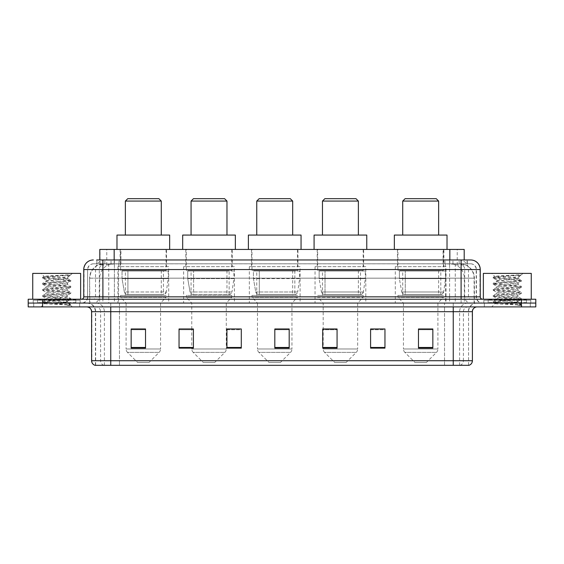 <?xml version="1.0" encoding="UTF-8"?>
<svg xmlns="http://www.w3.org/2000/svg" width="564" height="564" viewBox="0 0 564 564"><rect width="100%" height="100%" fill="white"/><g stroke="black" fill="none" stroke-linecap="round" stroke-linejoin="round"><path stroke-width="0.42" stroke-dasharray="2.82 2.11" d="M446.061 266.673L395.301 266.673L446.061 266.673L446.061 303.072L395.301 303.072L446.061 303.072M395.301 266.673L395.301 303.072M365.803 266.673L315.043 266.673L365.803 266.673L365.803 303.072L315.043 303.072L365.803 303.072M315.043 266.673L315.043 303.072M300.104 266.673L249.344 266.673L300.104 266.673L300.104 303.072L249.344 303.072L300.104 303.072M249.344 266.673L249.344 303.072M234.398 266.673L183.638 266.673L234.398 266.673L234.398 303.072L183.638 303.072L234.398 303.072M183.638 266.673L183.638 303.072M168.699 266.673L117.939 266.673L168.699 266.673L168.699 303.072L117.939 303.072L168.699 303.072M117.939 266.673L117.939 303.072M459.653 263.804L462.149 263.973C463.953 264.516 464.56 264.854 463.982 265.002L457.228 265.002L453.378 264.178L445.447 263.825L118.553 263.825L110.622 264.178L106.772 265.002L100.018 265.002L99.8 259.969L467.316 259.969L96.684 259.969L96.684 263.804L467.316 263.804L96.684 263.804M464.2 249.436L99.8 249.436M461.331 263.86A14.368 14.368 0 0 1 474.402 278.172L474.402 303.072L89.598 303.072L474.402 303.072M99.8 264.911L102.669 263.86L109.007 263.804L104.347 263.804M102.669 263.86A14.368 14.368 0 0 0 89.598 278.172L89.895 303.072M166.542 249.436L120.097 249.436L166.542 249.436L166.542 266.673L120.097 266.673L166.542 266.673M120.097 249.436L120.097 266.673M232.248 249.436L185.796 249.436L232.248 249.436L232.248 266.673L185.796 266.673L232.248 266.673M185.796 249.436L185.796 266.673M297.947 249.436L251.495 249.436L297.947 249.436L297.947 266.673L251.495 266.673L297.947 266.673M251.495 249.436L251.495 266.673M363.646 249.436L317.194 249.436L363.646 249.436L363.646 266.673L317.194 266.673L363.646 266.673M317.194 249.436L317.194 266.673M443.903 249.436L397.458 249.436L443.903 249.436L443.903 266.673L397.458 266.673L443.903 266.673M397.458 249.436L397.458 266.673M464.2 259.969L463.982 249.436M109.007 263.804L454.993 263.804M102.902 259.969L467.316 259.969L467.316 263.804M470.672 263.804L93.328 263.804L470.672 263.804A5.746 5.746 0 0 1 476.418 269.55L476.418 296.847L83.747 296.847M83.747 269.55L476.418 269.55L87.582 269.55L87.582 296.847A6.225 6.225 0 0 1 81.357 303.072L482.643 303.072L81.357 303.072M470.672 259.969L470.531 259.969A9.574 9.433 90 0 1 479.957 269.55L480.253 269.55M102.902 299.237L482.643 299.237L102.902 299.237M526.459 299.237L488.156 299.237L526.459 299.237L526.459 303.072L488.156 303.072L526.459 303.072L526.459 300.196L488.156 300.196L526.459 300.196M488.156 299.237L488.156 300.196M75.844 299.237L37.541 299.237L75.844 299.237L75.844 303.072L37.541 303.072L75.844 303.072L75.844 300.196L37.541 300.196L75.844 300.196M37.541 299.237L37.541 300.196M521.432 306.901L28.2 306.901L28.2 299.237L535.8 299.237L535.8 303.072L521.432 303.072L535.8 303.072L535.8 306.901L521.432 306.901L521.432 303.072L42.568 303.072L521.432 303.072L521.432 299.237M28.2 303.072L42.568 303.072L28.2 303.072M79.679 303.072L79.679 306.901L33.706 306.901L79.679 306.901L33.706 306.901L79.679 306.901L79.679 303.072L33.706 303.072L33.706 306.901L33.706 303.072L79.679 303.072M530.294 303.072L530.294 306.901L484.321 306.901L530.294 306.901L484.321 306.901L530.294 306.901L530.294 303.072L484.321 303.072L484.321 306.901L484.321 303.072L530.294 303.072M80.159 300.196L33.227 300.196L80.159 300.196L80.159 303.072L33.227 303.072L80.159 303.072M33.227 300.196L33.227 303.072M530.773 300.196L483.841 300.196L530.773 300.196L530.773 303.072L483.841 303.072L530.773 303.072M483.841 300.196L483.841 303.072M468.564 365.324L468.564 311.688L110.755 311.688L110.755 365.324L95.436 365.324L468.564 365.324L468.564 311.688A8.622 8.622 0 0 1 477.186 303.072L86.814 303.072L477.186 303.072M95.436 365.324L95.436 311.688L472.399 311.688M453.244 306.901L86.814 306.901L453.244 306.901M95.048 365.324L468.952 365.324M488.156 303.072L526.459 303.072L488.156 303.072M37.541 303.072L75.844 303.072L37.541 303.072M432.842 347.466L432.842 328.974L432.842 348.129L418.474 348.129L418.474 329.073L418.474 348.129L432.842 348.129L432.842 329.164L432.842 348.129L432.842 329.736L418.474 329.736L418.474 348.129L418.474 328.974L432.842 328.974L418.474 328.974L432.842 328.974L432.842 347.466L418.474 347.466M384.958 347.466L384.958 328.974L384.958 348.129L370.59 348.129L370.59 329.073L370.59 348.129L384.958 348.129L384.958 329.164L384.958 348.129L384.958 329.736L370.59 329.736L370.59 328.974L370.59 348.129L370.59 329.073L370.59 348.129L370.59 329.736L384.958 329.736L384.958 329.073L384.958 347.466L370.59 347.466L370.59 348.129L384.958 348.129L384.958 329.073L370.59 329.073L370.59 347.466M337.068 329.073L322.707 329.073L322.707 348.129L337.068 348.129L337.068 328.974L337.068 348.129L322.707 348.129L322.707 329.073L322.707 348.129L337.068 348.129L337.068 329.164L337.068 348.129L337.068 329.736L322.707 329.736L322.707 348.129L322.707 329.073L322.707 348.129L322.707 329.736L337.068 329.736L337.068 328.974L322.707 328.974L337.068 328.974L323.186 328.974L323.186 303.072L317.673 297.327L363.167 297.327L317.673 297.327L317.673 295.409L363.167 295.409L317.673 295.409M145.526 347.466L145.526 328.974L145.526 348.129L131.158 348.129L131.158 329.073L131.158 348.129L145.526 348.129L145.526 329.164L145.526 348.129L145.526 329.736L131.158 329.736L131.158 348.129L131.158 328.974L145.526 328.974L131.158 328.974L145.526 328.974L145.526 347.466L131.158 347.466M193.41 329.073L179.042 329.073L179.042 348.129L193.41 348.129L193.41 328.974L193.41 348.129L179.042 348.129L179.042 329.073L179.042 348.129L193.41 348.129L193.41 329.164L193.41 348.129L193.41 329.736L179.042 329.736L179.042 328.974L179.042 348.129L179.042 329.073L179.042 348.129L179.042 329.736L193.41 329.736L193.41 328.974L179.042 328.974L193.41 328.974L191.781 328.974L191.781 303.072L186.275 297.327L231.769 297.327L186.275 297.327L186.275 295.409L231.769 295.409L186.275 295.409M241.293 347.466L241.293 328.974L241.293 348.129L226.932 348.129L226.932 329.073L226.932 348.129L241.293 348.129L241.293 329.164L241.293 348.129L241.293 329.736L226.932 329.736L226.932 328.974L226.932 348.129L226.932 329.073L226.932 348.129L226.932 329.736L241.293 329.736L241.293 329.073L241.293 347.466L226.932 347.466L226.932 348.129L241.293 348.129L241.293 329.073L226.932 329.073L226.932 347.466M289.184 347.466L289.184 328.974L289.184 348.129L274.816 348.129L274.816 329.073L274.816 348.129L289.184 348.129L289.184 329.164L289.184 348.129L289.184 329.736L274.816 329.736L274.816 348.129L274.816 328.974L289.184 328.974L274.816 328.974L289.184 328.974L289.184 347.466L274.816 347.466M384.958 328.974L370.59 328.974L384.958 328.974M241.293 328.974L226.932 328.974L241.293 328.974M468.331 365.324L444.531 365.324L444.531 360.727L119.469 360.727L119.469 365.324L119.469 306.901M289.184 329.736L289.184 329.164L289.184 329.736L274.816 329.736L274.816 348.129L289.184 348.129L289.184 329.736M145.526 329.736L145.526 329.164L145.526 329.736L131.158 329.736L131.158 348.129L145.526 348.129L145.526 329.736M432.842 329.736L432.842 329.164L432.842 329.736L418.474 329.736L418.474 348.129L432.842 348.129L432.842 329.736M289.184 329.073L274.816 329.073M145.526 329.073L131.158 329.073M432.842 329.073L418.474 329.073M76.323 303.072L37.062 303.072L76.323 303.072A0.479 0.479 0 0 1 75.844 302.593L37.541 302.593L75.844 302.593L75.844 299.717A0.479 0.479 0 0 1 76.323 299.237L37.062 299.237L76.323 299.237M37.062 303.072A0.479 0.479 0 0 0 37.541 302.593L37.541 299.717A0.479 0.479 0 0 0 37.062 299.237M80.638 299.237L32.747 299.237L80.638 299.237M63.781 302.114C57.14 302.593 44.352 303.072 44.471 303.51C43.252 304.186 70.345 304.807 70.789 305.406L42.575 302.417L70.719 299.477L67.518 301.275L67.518 302.114L63.781 302.114L67.518 301.275C68.181 300.259 45.205 299.244 45.867 298.236C45.205 297.221 68.181 296.206 67.518 295.191C68.181 294.182 45.205 293.167 45.867 292.152C45.205 291.137 68.181 290.122 67.518 289.113C68.181 288.098 45.205 287.083 45.867 286.068C45.205 285.06 68.181 284.044 67.518 283.029L67.518 284.552L70.719 286.35L42.575 283.41L70.81 280.371L42.575 277.326L49.632 276.318L70.81 274.879L72.305 273.378L41.08 273.378L72.305 273.378M70.719 299.477L42.575 296.333L70.81 293.294L42.575 290.248L70.719 287.316L67.518 289.113L67.518 290.629C68.181 289.621 45.205 288.606 45.867 287.591C45.205 286.575 68.181 285.56 67.518 284.552C68.181 283.537 45.205 282.522 45.867 281.507L42.667 283.304M70.719 287.316L42.575 284.171L70.719 281.232L67.518 283.029C68.181 282.014 45.205 280.999 45.867 279.991L45.867 281.507C45.205 280.498 68.181 279.483 67.518 278.468L66.975 278.172C64.035 277.53 43.745 276.973 44.126 276.43L41.08 273.378M70.719 281.232L63.753 280.118L42.667 278.193L45.867 279.991C47.059 279.392 51.733 278.785 59.89 278.172L67.518 278.468L66.975 278.172L70.408 275.281C69.203 276.148 65.699 277.114 59.89 278.172M70.719 293.393L67.518 295.191L67.518 296.713C68.181 295.698 45.205 294.683 45.867 293.675C45.205 292.66 68.181 291.644 67.518 290.629L70.719 292.427L42.575 289.494L70.719 286.35M42.667 284.27L45.987 286.209L45.867 287.591L42.667 289.388M70.789 305.406L67.264 305.406C69.034 304.849 69.654 304.285 69.132 303.728L64.987 302.114C59.241 301.352 45.303 300.534 45.867 299.752C45.205 298.744 68.181 297.729 67.518 296.713L70.719 298.511L42.575 295.571L70.719 292.427M42.667 290.354L45.987 292.286L45.867 293.675L42.667 295.473M64.987 302.114L67.518 302.114L70.719 304.595L49.632 302.671L42.667 301.55L63.753 299.625L70.719 298.511M42.667 296.438L45.987 298.37L45.867 299.752L42.667 301.55M67.264 305.406L70.81 304.694L70.81 305.406L72.305 306.901L41.08 306.901L72.305 306.901M42.667 302.515L44.5 303.587L41.08 306.901M68.3 274.879C61.462 275.359 42.977 275.881 44.126 276.43L42.667 277.227M32.747 273.378L80.638 273.378M42.667 278.193L49.632 277.072L70.719 275.147M125.363 235.068L161.276 235.068L125.363 235.068M149.065 362.448L137.574 362.448L127.485 352.359L159.154 352.359L127.485 352.359A4.787 4.787 0 0 1 126.082 348.975L160.557 348.975A4.787 4.787 0 0 1 159.154 352.359L149.065 362.448L137.574 362.448M160.557 303.072L126.082 303.072L126.082 348.975L160.557 348.975L160.557 303.072L166.063 297.327L120.576 297.327L166.063 297.327L166.063 295.409L120.576 295.409L120.576 297.327L126.082 303.072L160.557 303.072M125.363 270.508L161.276 270.508L125.363 270.508L125.363 295.409L161.276 295.409L125.363 295.409M161.276 270.508L161.276 295.409M120.576 249.436L166.063 249.436L120.576 249.436L120.576 270.508L166.063 270.508L120.576 270.508M166.063 249.436L166.063 270.508M169.658 249.436L116.981 249.436L169.658 249.436M116.981 235.068L169.658 235.068M120.576 295.409L166.063 295.409M125.363 201.073L161.276 201.073M127.76 198.676L158.886 198.676M163.433 270.988L127.915 270.988L163.433 270.988L163.433 294.45L127.915 294.45L163.433 294.45A2.876 2.876 90 0 0 166.281 291.99L124.348 291.99C124.919 293.632 126.103 294.457 127.908 294.45L127.915 270.988L127.915 294.45C126.11 294.457 124.919 293.64 124.348 291.99L122.035 278.651L122.035 270.988L168.22 270.988L168.22 278.651L122.035 278.651L124.348 291.99L166.281 291.99C165.055 294.063 164.11 294.88 163.44 294.45L127.908 294.45L163.44 294.45M168.22 270.988L122.035 270.988L127.915 270.988L122.035 270.988L122.035 278.651L168.22 278.651L166.281 291.99M191.062 235.068L226.975 235.068L191.062 235.068M214.764 362.448L203.273 362.448L193.184 352.359L224.86 352.359L193.184 352.359A4.787 4.787 0 0 1 191.781 348.975L226.263 348.975A4.787 4.787 0 0 1 224.86 352.359L214.764 362.448L203.273 362.448M231.769 295.409L231.769 297.327L226.263 303.072L191.781 303.072L226.263 303.072L226.263 348.975L191.781 348.975L191.781 329.073M191.062 270.508L226.975 270.508L191.062 270.508L191.062 295.409L226.975 295.409L191.062 295.409M226.975 270.508L226.975 295.409M186.275 249.436L231.769 249.436L186.275 249.436L186.275 270.508L231.769 270.508L186.275 270.508M231.769 249.436L231.769 270.508M235.357 249.436L182.68 249.436L235.357 249.436M182.68 235.068L235.357 235.068M191.062 201.073L226.975 201.073M193.459 198.676L224.585 198.676M193.614 294.45L229.132 294.45A2.876 2.876 90 0 0 231.98 291.99L190.047 291.99C190.618 293.632 191.802 294.457 193.614 294.45L193.614 270.988L193.614 294.45C191.809 294.457 190.625 293.64 190.047 291.99L187.742 278.651L187.742 270.988L233.919 270.988L233.919 278.651L187.742 278.651L190.047 291.99L231.98 291.99C230.754 294.063 229.809 294.88 229.139 294.45L193.607 294.45L229.139 294.45L229.132 270.988L193.614 270.988L229.132 270.988M233.919 270.988L187.742 270.988L193.614 270.988L187.742 270.988L187.742 278.651L233.919 278.651L231.98 291.99M256.761 235.068L292.681 235.068L256.761 235.068M280.47 362.448L268.972 362.448L258.883 352.359L290.559 352.359L258.883 352.359A4.787 4.787 0 0 1 257.48 348.975L291.962 348.975A4.787 4.787 0 0 1 290.559 352.359L280.47 362.448L268.972 362.448M291.962 303.072L257.48 303.072L257.48 348.975L291.962 348.975L291.962 303.072L297.468 297.327L251.974 297.327L297.468 297.327L297.468 295.409L251.974 295.409L251.974 297.327L257.48 303.072L291.962 303.072M256.761 270.508L292.681 270.508L256.761 270.508L256.761 295.409L292.681 295.409L256.761 295.409M292.681 270.508L292.681 295.409M251.974 249.436L297.468 249.436L251.974 249.436L251.974 270.508L297.468 270.508L251.974 270.508M297.468 249.436L297.468 270.508M301.056 249.436L248.386 249.436L301.056 249.436M248.386 235.068L301.056 235.068M251.974 295.409L297.468 295.409M256.761 201.073L292.681 201.073M259.158 198.676L290.284 198.676M294.838 294.45L294.831 294.45A2.876 2.876 90 0 0 297.679 291.99L255.746 291.99C256.317 293.632 257.508 294.457 259.313 294.45L259.313 270.988L259.313 294.45C257.508 294.457 256.324 293.64 255.746 291.99L253.44 278.651L253.44 270.988L299.625 270.988L299.625 278.651L253.44 278.651L255.746 291.99L297.679 291.99C296.46 294.063 295.508 294.88 294.838 294.45L259.313 294.45L294.838 294.45L294.831 270.988L259.313 270.988L294.831 270.988M299.625 270.988L253.44 270.988L259.313 270.988L253.44 270.988L253.44 278.651L299.625 278.651L297.679 291.99M322.467 235.068L358.38 235.068L322.467 235.068M346.169 362.448L334.678 362.448L324.582 352.359L356.258 352.359L324.582 352.359A4.787 4.787 0 0 1 323.186 348.975L357.661 348.975A4.787 4.787 0 0 1 356.258 352.359L346.169 362.448L334.678 362.448M363.167 295.409L363.167 297.327L357.661 303.072L323.186 303.072L357.661 303.072L357.661 348.975L323.186 348.975L323.186 329.073M322.467 270.508L358.38 270.508L322.467 270.508L322.467 295.409L358.38 295.409L322.467 295.409M358.38 270.508L358.38 295.409M317.673 249.436L363.167 249.436L317.673 249.436L317.673 270.508L363.167 270.508L317.673 270.508M363.167 249.436L363.167 270.508M366.762 249.436L314.085 249.436L366.762 249.436M314.085 235.068L366.762 235.068M322.467 201.073L358.38 201.073M324.857 198.676L355.983 198.676M360.537 294.45L325.012 294.45L360.537 294.45A2.876 2.876 90 0 0 363.385 291.99L321.445 291.99C322.016 293.632 323.207 294.457 325.012 294.45L325.019 270.988L325.019 294.45C323.214 294.457 322.023 293.64 321.445 291.99L319.139 278.651L319.139 270.988L365.324 270.988L365.324 278.651L319.139 278.651L321.445 291.99L363.385 291.99C362.159 294.063 361.214 294.88 360.537 294.45L325.012 294.45L360.537 294.45L360.537 270.988L325.019 270.988L360.537 270.988M365.324 270.988L319.139 270.988L325.019 270.988L319.139 270.988L319.139 278.651L365.324 278.651L363.385 291.99M402.724 235.068L438.637 235.068L402.724 235.068M426.426 362.448L414.935 362.448L404.846 352.359L436.515 352.359L404.846 352.359A4.787 4.787 0 0 1 403.443 348.975L437.918 348.975A4.787 4.787 0 0 1 436.515 352.359L426.426 362.448L414.935 362.448M437.918 303.072L403.443 303.072L403.443 348.975L437.918 348.975L437.918 303.072L443.424 297.327L397.937 297.327L443.424 297.327L443.424 295.409L397.937 295.409L397.937 297.327L403.443 303.072L437.918 303.072M402.724 270.508L438.637 270.508L402.724 270.508L402.724 295.409L438.637 295.409L402.724 295.409M438.637 270.508L438.637 295.409M397.937 249.436L443.424 249.436L397.937 249.436L397.937 270.508L443.424 270.508L397.937 270.508M443.424 249.436L443.424 270.508M447.019 249.436L394.342 249.436L447.019 249.436M394.342 235.068L447.019 235.068M397.937 295.409L443.424 295.409M402.724 201.073L438.637 201.073M405.114 198.676L436.24 198.676M440.794 294.45L405.269 294.45L440.794 294.45A2.876 2.876 90 0 0 443.642 291.99L401.709 291.99C402.273 293.632 403.464 294.457 405.269 294.45L405.276 270.988L405.276 294.45C403.471 294.457 402.28 293.64 401.709 291.99L399.397 278.651L399.397 270.988L445.581 270.988L445.581 278.651L399.397 278.651L401.709 291.99L443.642 291.99C442.416 294.063 441.471 294.88 440.794 294.45L405.269 294.45L440.794 294.45L440.794 270.988L405.276 270.988L440.794 270.988M445.581 270.988L399.397 270.988L405.276 270.988L399.397 270.988L399.397 278.651L445.581 278.651L443.642 291.99M526.938 303.072L487.677 303.072L526.938 303.072A0.479 0.479 0 0 1 526.459 302.593L488.156 302.593L526.459 302.593L526.459 299.717A0.479 0.479 0 0 1 526.938 299.237L487.677 299.237L526.938 299.237M487.677 303.072A0.479 0.479 0 0 0 488.156 302.593L488.156 299.717A0.479 0.479 0 0 0 487.677 299.237M531.253 299.237L483.362 299.237L531.253 299.237M514.396 302.114C507.755 302.593 494.966 303.072 495.086 303.51C493.867 304.186 520.96 304.807 521.404 305.406L493.19 302.417L521.333 299.477L518.133 301.275L518.133 302.114L514.396 302.114L518.133 301.275C518.795 300.259 495.819 299.244 496.482 298.236C495.819 297.221 518.795 296.206 518.133 295.191C518.795 294.182 495.819 293.167 496.482 292.152C495.819 291.137 518.795 290.122 518.133 289.113C518.795 288.098 495.819 287.083 496.482 286.068C495.819 285.06 518.795 284.044 518.133 283.029L518.133 284.552L521.333 286.35L493.19 283.41L521.425 280.371L493.19 277.326L500.247 276.318L521.425 274.879L522.92 273.378L491.695 273.378L522.92 273.378M521.333 299.477L493.19 296.333L521.425 293.294L493.19 290.248L521.333 287.316L518.133 289.113L518.133 290.629C518.795 289.621 495.819 288.606 496.482 287.591C495.819 286.575 518.795 285.56 518.133 284.552C518.795 283.537 495.819 282.522 496.482 281.507L493.281 283.304M521.333 287.316L493.19 284.171L521.333 281.232L518.133 283.029C518.795 282.014 495.819 280.999 496.482 279.991L496.482 281.507C495.819 280.498 518.795 279.483 518.133 278.468L517.59 278.172C514.65 277.53 494.36 276.973 494.741 276.43L491.695 273.378M521.333 281.232L514.368 280.118L493.281 278.193L496.482 279.991C497.674 279.392 502.348 278.785 510.505 278.172L518.133 278.468L517.59 278.172L521.023 275.281C519.818 276.148 516.314 277.114 510.505 278.172M521.333 293.393L518.133 295.191L518.133 296.713C518.795 295.698 495.819 294.683 496.482 293.675C495.819 292.66 518.795 291.644 518.133 290.629L521.333 292.427L493.19 289.494L521.333 286.35M493.281 284.27L496.602 286.209L496.482 287.591L493.281 289.388M493.281 302.515L495.114 303.587L491.695 306.901L522.92 306.901L521.425 305.406L517.879 305.406C519.648 304.849 520.269 304.285 519.747 303.728L515.602 302.114C509.856 301.352 495.918 300.534 496.482 299.752C495.819 298.744 518.795 297.729 518.133 296.713L521.333 298.511L493.19 295.571L521.333 292.427M493.281 290.354L496.602 292.286L496.482 293.675L493.281 295.473M515.602 302.114L518.133 302.114L521.333 304.595L500.247 302.671L493.281 301.55L514.368 299.625L521.333 298.511M493.281 296.438L496.602 298.37L496.482 299.752L493.281 301.55M522.92 306.901L491.695 306.901M518.915 274.879C512.077 275.359 493.592 275.881 494.741 276.43L493.281 277.227M483.362 273.378L531.253 273.378M517.879 305.406L521.333 304.595M493.281 278.193L500.247 277.072L521.333 275.147M100.018 265.002L100.018 249.436M101.851 263.973A14.368 14.149 -90 0 0 89.895 278.172L474.402 278.172L455.247 278.172L455.247 303.072M474.105 303.072L474.105 278.172A14.368 14.149 90 0 0 462.149 263.973M108.753 263.804L108.753 278.172L89.598 278.172L89.598 303.072M445.447 263.825L445.447 303.072M453.378 264.178A14.368 14.149 90 0 1 464.313 278.172L464.313 303.072M118.553 263.825L118.553 303.072M110.622 264.178A14.368 14.149 -90 0 0 99.687 278.172L99.687 303.072M455.247 263.804L455.247 278.172L108.753 278.172L108.753 303.072M114.168 263.832L114.168 259.969M106.772 265.002L106.772 249.436M120.922 263.832L120.922 249.436M443.078 263.832L443.078 249.436M457.228 265.002L457.228 249.436M449.832 263.832L449.832 259.969M111.045 263.804L111.045 259.969M93.328 263.804C89.739 264.241 87.822 266.159 87.582 269.55L87.582 296.847L461.098 296.847L461.098 263.804M114.386 259.969L114.386 296.847L87.815 296.847A6.225 6.133 90 0 1 81.681 303.072M461.098 303.072L461.098 296.847L476.418 296.847C476.791 300.626 478.864 302.699 482.643 303.072M480.253 296.847L449.614 296.847L449.614 299.237M449.614 259.969L449.614 269.55L479.957 269.55L479.957 296.847A2.397 2.355 -90 0 0 482.319 299.237M42.568 299.237L42.568 306.901M104.953 259.969A9.574 9.433 -90 0 0 95.52 269.55L95.52 296.847A2.397 2.355 90 0 1 93.166 299.237M93.469 259.969A9.574 9.433 -90 0 0 84.043 269.55L84.043 296.847A2.397 2.355 90 0 1 81.681 299.237M459.047 259.969A9.574 9.433 90 0 1 468.48 269.55L468.48 296.847A2.397 2.355 -90 0 0 470.834 299.237M93.469 263.804A5.746 5.661 -90 0 0 87.815 269.55L449.614 269.55L449.614 296.847L114.386 296.847L114.386 299.237M114.386 263.804L114.386 303.072M104.953 263.804A5.746 5.661 -90 0 0 99.299 269.55L99.299 296.847A6.225 6.133 90 0 1 93.166 303.072M102.902 263.804L102.902 303.072M470.531 263.804A5.746 5.661 90 0 1 476.185 269.55L476.185 296.847A6.225 6.133 -90 0 0 482.319 303.072M459.047 263.804A5.746 5.661 90 0 1 464.701 269.55L464.701 296.847A6.225 6.133 -90 0 0 470.834 303.072M449.614 263.804L449.614 303.072M96.902 263.804L96.902 259.969M104.833 263.804L104.833 259.969M118.983 263.804L118.983 259.969M445.017 263.804L445.017 259.969M459.166 263.804L459.166 259.969M467.098 263.804L467.098 259.969M452.955 263.804L452.955 259.969M459.998 365.324A4.787 4.716 90 0 0 463.389 360.727L444.531 360.727L444.531 311.688L468.331 311.688A8.622 8.488 -90 0 1 476.82 303.072M110.755 303.072L110.755 311.688L95.436 311.688C94.921 306.456 92.052 303.58 86.814 303.072M104.002 365.324A4.787 4.716 -90 0 1 100.611 360.727L100.611 311.688L119.469 311.688L119.469 360.727L91.601 360.727M91.601 311.688L100.611 311.688A4.787 4.716 90 0 0 95.894 306.901M95.288 365.324A4.787 4.716 -90 0 1 91.89 360.727L91.89 311.688A4.787 4.716 90 0 0 87.18 306.901M468.712 365.324A4.787 4.716 90 0 0 472.11 360.727L463.389 360.727L463.389 311.688A4.787 4.716 -90 0 1 468.106 306.901M472.399 360.727L472.11 311.688A4.787 4.716 -90 0 1 476.82 306.901M444.531 365.324L444.531 306.901M459.618 365.324L459.618 311.688A8.622 8.488 -90 0 1 468.106 303.072M453.244 365.324L453.244 303.072M95.668 365.324L95.668 311.688A8.622 8.488 90 0 0 87.18 303.072M104.382 365.324L104.382 311.688A8.622 8.488 90 0 0 95.894 303.072M119.469 303.072L119.469 311.688L444.531 311.688L444.531 303.072M193.41 347.466L179.042 347.466M337.068 347.466L322.707 347.466M75.844 299.717L37.541 299.717L75.844 299.717M526.459 299.717L488.156 299.717L526.459 299.717M42.575 301.655L42.575 302.417M70.81 298.617L70.81 299.371M42.575 295.571L42.575 296.333M70.81 292.533L70.81 293.294M42.575 289.494L42.575 290.248M70.81 286.449L70.81 287.21M42.575 283.41L42.575 284.171M70.81 280.371L70.81 281.126M42.575 277.326L42.575 278.087M67.398 278.334L70.719 280.266M193.607 294.45L229.139 294.45M521.425 305.406L521.425 304.694M493.19 301.655L493.19 302.417M521.425 298.617L521.425 299.371M493.19 295.571L493.19 296.333M521.425 292.533L521.425 293.294M493.19 289.494L493.19 290.248M521.425 286.449L521.425 287.21M493.19 283.41L493.19 284.171M521.425 280.371L521.425 281.126M493.19 277.326L493.19 278.087M518.013 278.334L521.333 280.266"/><path stroke-width="0.85" d="M96.684 259.969L102.902 259.969L96.684 259.969L99.8 259.969L99.8 249.436L464.2 249.436L464.2 259.969M93.328 259.969A9.574 9.574 0 0 0 83.747 269.55L83.747 296.847A2.397 2.397 0 0 1 81.357 299.237M480.253 269.55L102.902 269.55L102.902 259.969L470.672 259.969A9.574 9.574 0 0 1 480.253 269.55L480.253 296.847C480.394 298.3 481.191 299.096 482.643 299.237M42.568 299.237L28.2 299.237L28.2 303.072L42.568 303.072L28.2 303.072L28.2 306.901L42.568 306.901L42.568 303.072L521.432 303.072L42.568 303.072L42.568 299.237L521.432 299.237L521.432 303.072L535.8 303.072L521.432 303.072L521.432 306.901L42.568 306.901M521.432 306.901L535.8 306.901L535.8 299.237L521.432 299.237M470.531 259.969L467.316 259.969M472.399 360.727C472.265 363.019 471.116 364.555 468.952 365.324L453.244 365.324L453.244 360.727L472.399 360.727L472.399 311.688A4.787 4.787 0 0 1 477.186 306.901M453.244 365.324L95.048 365.324A4.787 4.787 0 0 1 91.601 360.727L91.601 311.688C91.319 308.783 89.725 307.183 86.814 306.901M432.842 348.129L432.842 328.974L418.474 328.974L418.474 348.129L432.842 348.129M384.958 348.129L384.958 328.974L370.59 328.974L370.59 348.129L384.958 348.129M337.068 348.129L337.068 328.974L322.707 328.974L322.707 348.129L337.068 348.129M145.526 348.129L145.526 328.974L131.158 328.974L131.158 348.129L145.526 348.129M193.41 348.129L193.41 328.974L179.042 328.974L179.042 348.129L193.41 348.129M241.293 348.129L241.293 328.974L226.932 328.974L226.932 348.129L241.293 348.129M289.184 348.129L289.184 328.974L274.816 328.974L274.816 348.129L289.184 348.129M444.531 365.324L110.755 365.324L110.755 360.727L453.244 360.727L453.244 311.688L91.601 311.688M384.958 328.974L370.59 329.073L384.958 328.974M241.293 328.974L226.932 329.073L241.293 328.974M191.781 329.073L193.41 329.073M323.186 329.073L337.068 329.073M289.184 329.073L274.816 329.073M145.526 329.073L131.158 329.073M432.842 329.073L418.474 329.073M80.638 299.237L80.638 273.378L32.747 273.378L32.747 299.237M125.363 201.073L161.276 201.073L158.886 198.676L127.76 198.676L125.363 201.073L125.363 235.068M161.276 201.073L161.276 235.068M169.658 249.436L169.658 235.068L116.981 235.068L116.981 249.436M191.062 201.073L226.975 201.073L224.585 198.676L193.459 198.676L191.062 201.073L191.062 235.068M226.975 201.073L226.975 235.068M235.357 249.436L235.357 235.068L182.68 235.068L182.68 249.436M256.761 201.073L292.681 201.073L290.284 198.676L259.158 198.676L256.761 201.073L256.761 235.068M292.681 201.073L292.681 235.068M301.056 249.436L301.056 235.068L248.386 235.068L248.386 249.436M322.467 201.073L358.38 201.073L355.983 198.676L324.857 198.676L322.467 201.073L322.467 235.068M358.38 201.073L358.38 235.068M366.762 249.436L366.762 235.068L314.085 235.068L314.085 249.436M402.724 201.073L438.637 201.073L436.24 198.676L405.114 198.676L402.724 201.073L402.724 235.068M438.637 201.073L438.637 235.068M447.019 249.436L447.019 235.068L394.342 235.068L394.342 249.436M531.253 299.237L531.253 273.378L483.362 273.378L483.362 299.237M114.168 259.969L114.168 249.436M449.832 259.969L449.832 249.436M102.902 299.237L102.902 269.55L83.747 269.55M83.747 296.847L480.253 296.847M461.098 259.969L461.098 299.237M453.244 306.901L453.244 311.688L472.399 311.688M91.601 360.727L110.755 360.727L110.755 306.901M289.184 347.466L274.816 347.466M241.293 347.466L226.932 347.466M193.41 347.466L179.042 347.466M145.526 347.466L131.158 347.466M337.068 347.466L322.707 347.466M384.958 347.466L370.59 347.466M432.842 347.466L418.474 347.466"/></g></svg>
